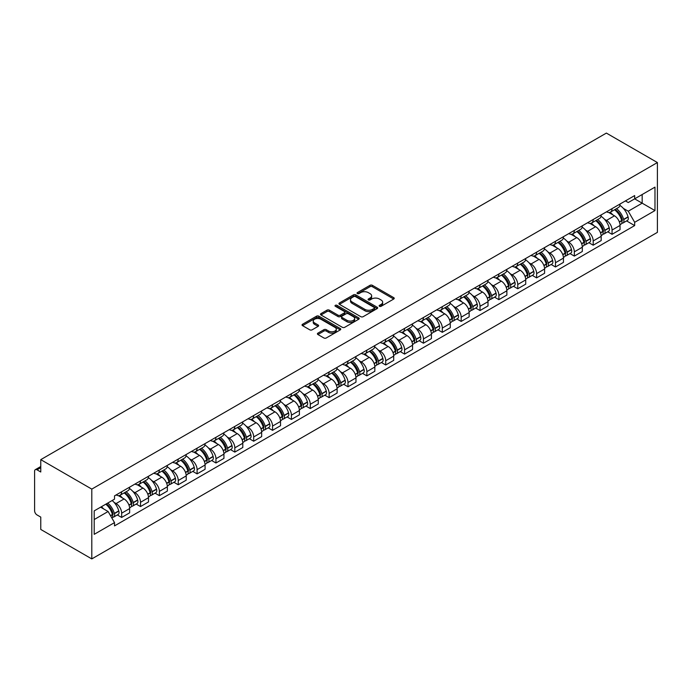 <?xml version="1.0" encoding="UTF-8"?>
<svg xmlns="http://www.w3.org/2000/svg" width="692" height="692" viewBox="0 0 692 692"><rect width="100%" height="100%" fill="white"/><g stroke="black" fill="none" stroke-linecap="round" stroke-linejoin="round"><path stroke-width="1.04" d="M379.467 306.297A1.176 0.675 0 0 0 381.128 306.297L393.739 299.022A1.678 0.969 0 0 0 394.224 298.338A1.678 0.969 0 0 0 393.739 297.647L372.374 285.32A1.678 0.969 0 0 0 370.004 285.32L357.392 292.595A1.176 0.675 0 0 0 357.046 293.079A1.176 0.675 0 0 0 357.392 293.555A1.176 0.675 0 0 0 359.053 293.555L360.688 292.612A5.372 3.097 0 0 1 368.282 292.612L370.056 293.642A5.372 3.097 0 0 1 371.63 295.83A5.372 3.097 0 0 1 370.056 298.027L368.429 298.97A1.176 0.675 0 0 0 368.083 299.446A1.176 0.675 0 0 0 368.429 299.93A1.176 0.675 0 0 0 370.09 299.93L371.725 298.987A5.372 3.097 0 0 1 379.32 298.987L381.093 300.017A5.372 3.097 0 0 1 382.667 302.205A5.372 3.097 0 0 1 381.093 304.402L379.467 305.345A1.176 0.675 0 0 0 379.121 305.821A1.176 0.675 0 0 0 379.467 306.297L379.467 305.345M317.896 333.146A1.678 0.969 0 0 0 317.412 333.829A1.678 0.969 0 0 0 317.896 334.513L323.891 337.973A1.678 0.969 0 0 0 326.269 337.973L340.274 329.885A1.678 0.969 0 0 0 340.767 329.202A1.678 0.969 0 0 0 340.274 328.518L318.908 316.183A1.678 0.969 0 0 0 316.538 316.183L302.534 324.271A1.678 0.969 0 0 0 302.041 324.955A1.678 0.969 0 0 0 302.534 325.638L309.774 329.816A1.678 0.969 0 0 0 312.144 329.816L318.138 326.356A1.678 0.969 0 0 0 318.631 325.673A1.678 0.969 0 0 0 318.138 324.989L314.549 322.913A4.489 2.595 0 0 1 313.234 321.079A4.489 2.595 0 0 1 316.002 318.692A4.489 2.595 0 0 1 320.898 319.254L334.963 327.368A4.489 2.595 0 0 1 336.277 329.202A4.489 2.595 0 0 1 333.501 331.598A4.489 2.595 0 0 1 328.613 331.036L326.269 329.686A1.678 0.969 0 0 0 323.891 329.686L317.896 333.146L317.896 334.513M91.794 489.106L40.767 459.644L606.374 133.089L657.4 162.551L91.794 489.106L91.794 558.911L657.4 232.356L657.4 162.551M360.8 316.668A1.678 0.969 0 0 0 363.179 316.668L377.183 308.58A1.678 0.969 0 0 0 377.676 307.897A1.678 0.969 0 0 0 377.183 307.205L355.818 294.878A1.678 0.969 0 0 0 353.448 294.878L339.443 302.958A1.678 0.969 0 0 0 338.95 303.641A1.678 0.969 0 0 0 339.443 304.333L360.8 316.668M335.819 306.556A1.176 0.675 0 0 1 337.004 306.72L358.707 319.246L344.72 327.316A1.678 0.969 0 0 1 342.35 327.316L320.984 314.981L326.979 311.547L326.979 310.154L320.984 313.614A1.678 0.969 0 0 0 320.491 314.298A1.678 0.969 0 0 0 320.984 314.981L320.984 313.614M326.979 311.547A1.678 0.969 0 0 1 329.349 311.547L329.349 310.154A1.678 0.969 0 0 0 326.979 310.154M329.349 310.154L338.016 315.154A1.678 0.969 0 0 0 340.386 315.154L344.365 312.862A1.678 0.969 0 0 0 344.858 312.178A1.678 0.969 0 0 0 344.365 311.487L335.343 306.279A1.176 0.675 0 0 1 335.006 305.803A1.176 0.675 0 0 1 335.724 305.181A1.176 0.675 0 0 1 337.004 305.328L358.724 317.862A1.678 0.969 0 0 1 359.217 318.545A1.678 0.969 0 0 1 358.724 319.237L358.724 317.862M40.767 459.644L40.767 471.996L37.022 469.833A3.417 1.972 -120 0 0 35.309 469.669A3.417 1.972 -120 0 0 34.6 471.235L34.6 510.739A3.417 1.972 -120 0 0 37.022 514.934L40.767 517.097L40.767 529.449L91.794 558.911M612.057 208.621A7.863 4.541 60 0 1 610.431 212.15L618.414 207.548A7.863 4.541 -120 0 0 620.041 204.019M604.488 219.26L606.495 220.419A7.863 4.541 60 0 1 612.057 230.055L620.041 225.445A7.863 4.541 -120 0 0 614.479 215.809L608.77 212.513M620.041 225.445L620.041 229.701L612.057 234.311L607.732 231.811M610.431 212.15A7.863 4.541 60 0 1 606.555 211.795M612.057 230.055L612.057 234.311M593.2 219.511A7.863 4.541 60 0 1 591.565 223.04L599.549 218.438A7.863 4.541 -120 0 0 601.175 214.901M588.866 242.702L593.2 245.202L601.175 240.591L601.175 236.335A7.863 4.541 -120 0 0 595.613 226.699L589.904 223.404M591.565 223.04A7.863 4.541 60 0 1 587.698 222.686M585.622 230.151L587.638 231.31A7.863 4.541 60 0 1 593.2 240.946L593.2 245.202M574.334 230.401A7.863 4.541 60 0 1 572.708 233.931L580.683 229.329A7.863 4.541 -120 0 0 582.318 225.791M570.009 253.592L574.334 256.092L582.318 251.481L582.318 247.226A7.863 4.541 -120 0 0 576.756 237.59L571.038 234.294M572.708 233.931A7.863 4.541 60 0 1 568.833 233.576M566.765 241.041L568.772 242.2A7.863 4.541 60 0 1 574.334 251.836L574.334 256.092M555.477 241.292A7.863 4.541 60 0 1 553.842 244.821L561.826 240.21A7.863 4.541 -120 0 0 563.452 236.681M551.143 264.482L555.477 266.982L563.452 262.372L563.452 258.116A7.863 4.541 -120 0 0 557.89 248.48L552.181 245.184M553.842 244.821A7.863 4.541 60 0 1 549.976 244.466M547.9 251.923L549.915 253.09A7.863 4.541 60 0 1 555.477 262.718L555.477 266.982M536.611 252.182A7.863 4.541 60 0 1 534.985 255.711L542.961 251.101A7.863 4.541 -120 0 0 544.595 247.572M532.286 275.373L536.611 277.873L544.595 273.262L544.595 269.006A7.863 4.541 -120 0 0 539.033 259.37L533.316 256.075M534.985 255.711A7.863 4.541 60 0 1 531.11 255.357M529.043 262.813L531.049 263.981A7.863 4.541 60 0 1 536.611 273.608L536.611 277.873M517.754 263.072A7.863 4.541 60 0 1 516.12 266.602L524.103 261.991A7.863 4.541 -120 0 0 525.73 258.462M513.421 286.263L517.754 288.763L525.73 284.152L525.73 279.897A7.863 4.541 -120 0 0 520.168 270.261L514.459 266.965M516.12 266.602A7.863 4.541 60 0 1 512.253 266.247M510.177 273.703L512.192 274.871A7.863 4.541 60 0 1 517.754 284.498L517.754 288.763M498.889 273.963A7.863 4.541 60 0 1 497.263 277.492L505.238 272.882A7.863 4.541 -120 0 0 506.873 269.352M494.564 297.153L498.889 299.653L506.873 295.043L506.873 290.787A7.863 4.541 -120 0 0 501.311 281.151L495.593 277.855M497.263 277.492A7.863 4.541 60 0 1 493.387 277.137M491.311 284.594L493.327 285.761A7.863 4.541 60 0 1 498.889 295.389L498.889 299.653M480.023 284.853A7.863 4.541 60 0 1 478.397 288.382L486.381 283.772A7.863 4.541 -120 0 0 488.007 280.243M475.698 308.044L480.023 310.535L488.007 305.933L488.007 301.677A7.863 4.541 -120 0 0 482.445 292.041L476.736 288.746M478.397 288.382A7.863 4.541 60 0 1 474.522 288.028M472.454 295.484L474.461 296.643A7.863 4.541 60 0 1 480.023 306.279L480.023 310.535M461.166 295.743A7.863 4.541 60 0 1 459.54 299.273L467.515 294.662A7.863 4.541 -120 0 0 469.141 291.133M456.841 318.934L461.166 321.425L469.141 316.824L469.141 312.559A7.863 4.541 -120 0 0 463.579 302.932L457.87 299.636M459.54 299.273A7.863 4.541 60 0 1 455.665 298.918M453.589 306.374L455.604 307.533A7.863 4.541 60 0 1 461.166 317.17L461.166 321.425M442.3 306.625A7.863 4.541 60 0 1 440.674 310.163L448.658 305.553A7.863 4.541 -120 0 0 450.284 302.023M437.975 329.816L442.3 332.316L450.284 327.714L450.284 323.449A7.863 4.541 -120 0 0 444.722 313.822L439.013 310.518M440.674 310.163A7.863 4.541 60 0 1 436.799 309.808M434.732 317.265L436.738 318.424A7.863 4.541 60 0 1 442.3 328.06L442.3 332.316M423.443 317.516A7.863 4.541 60 0 1 421.809 321.053L429.793 316.443A7.863 4.541 -120 0 0 431.419 312.914M419.118 340.706L423.443 343.206L431.419 338.604L431.419 334.34A7.863 4.541 -120 0 0 425.857 324.712L420.148 321.408M421.809 321.053A7.863 4.541 60 0 1 417.942 320.699M415.866 328.155L417.882 329.314A7.863 4.541 60 0 1 423.443 338.95L423.443 343.206M404.578 328.406A7.863 4.541 60 0 1 402.952 331.944L410.927 327.333A7.863 4.541 -120 0 0 412.562 323.804M400.253 351.597L404.578 354.096L412.562 349.495L412.562 345.23A7.863 4.541 -120 0 0 407 335.603L401.291 332.298M402.952 331.944A7.863 4.541 60 0 1 399.076 331.58M397.009 339.045L399.016 340.204A7.863 4.541 60 0 1 404.578 349.841L404.578 354.096M385.721 339.296A7.863 4.541 60 0 1 384.086 342.825L392.07 338.224A7.863 4.541 -120 0 0 393.696 334.694M381.387 362.487L385.721 364.987L393.696 360.376L393.696 356.12A7.863 4.541 -120 0 0 388.134 346.484L382.425 343.189M384.086 342.825A7.863 4.541 60 0 1 380.219 342.471M378.143 349.936L380.159 351.095A7.863 4.541 60 0 1 385.721 360.731L385.721 364.987M366.855 350.187A7.863 4.541 60 0 1 365.229 353.716L373.204 349.114A7.863 4.541 -120 0 0 374.839 345.585M362.53 373.377L366.855 375.877L374.839 371.267L374.839 367.011A7.863 4.541 -120 0 0 369.277 357.375L363.56 354.079M365.229 353.716A7.863 4.541 60 0 1 361.354 353.361M359.286 360.826L361.293 361.985A7.863 4.541 60 0 1 366.855 371.621L366.855 375.877M347.998 361.077A7.863 4.541 60 0 1 346.363 364.606L354.347 360.004A7.863 4.541 -120 0 0 355.973 356.475M343.665 384.268L347.998 386.767L355.973 382.157L355.973 377.901A7.863 4.541 -120 0 0 350.411 368.265L344.702 364.969M346.363 364.606A7.863 4.541 60 0 1 342.497 364.252M340.421 371.716L342.436 372.876A7.863 4.541 60 0 1 347.998 382.512L347.998 386.767M329.132 371.967A7.863 4.541 60 0 1 327.506 375.497L335.482 370.895A7.863 4.541 -120 0 0 337.116 367.357M324.808 395.158L329.132 397.658L337.116 393.047L337.116 388.792A7.863 4.541 -120 0 0 331.555 379.155L325.837 375.86M327.506 375.497A7.863 4.541 60 0 1 323.631 375.142M321.564 382.607L323.571 383.766A7.863 4.541 60 0 1 329.132 393.402L329.132 397.658M310.275 382.858A7.863 4.541 60 0 1 308.641 386.387L316.625 381.785A7.863 4.541 -120 0 0 318.251 378.247M305.942 406.048L310.275 408.548L318.251 403.938L318.251 399.682A7.863 4.541 -120 0 0 312.689 390.046L306.98 386.75M308.641 386.387A7.863 4.541 60 0 1 304.774 386.032M302.698 393.497L304.714 394.656A7.863 4.541 60 0 1 310.275 404.292L310.275 408.548M291.41 393.748A7.863 4.541 60 0 1 289.784 397.277L297.759 392.667A7.863 4.541 -120 0 0 299.385 389.138M287.085 416.939L291.41 419.438L299.394 414.828L299.394 410.572A7.863 4.541 -120 0 0 293.832 400.936L288.114 397.64M289.784 397.277A7.863 4.541 60 0 1 285.908 396.923M283.832 404.379L285.848 405.547A7.863 4.541 60 0 1 291.41 415.174L291.41 419.438M272.544 404.638A7.863 4.541 60 0 1 270.918 408.168L278.902 403.557A7.863 4.541 -120 0 0 280.528 400.028M268.219 427.829L272.544 430.329L280.528 425.718L280.528 421.463A7.863 4.541 -120 0 0 274.966 411.827L269.257 408.531M270.918 408.168A7.863 4.541 60 0 1 267.043 407.813M264.975 415.269L266.982 416.437A7.863 4.541 60 0 1 272.544 426.064L272.544 430.329M253.687 415.529A7.863 4.541 60 0 1 252.061 419.058L260.036 414.447A7.863 4.541 -120 0 0 261.663 410.918M249.362 438.719L253.687 441.219L261.663 436.609L261.663 432.353A7.863 4.541 -120 0 0 256.101 422.717L250.392 419.421M252.061 419.058A7.863 4.541 60 0 1 248.186 418.703M246.11 426.16L248.125 427.327A7.863 4.541 60 0 1 253.687 436.955L253.687 441.219M234.822 426.419A7.863 4.541 60 0 1 233.195 429.948L241.179 425.338A7.863 4.541 -120 0 0 242.805 421.809M230.497 449.61L234.822 452.101L242.805 447.499L242.805 443.243A7.863 4.541 -120 0 0 237.244 433.607L231.535 430.312M233.195 429.948A7.863 4.541 60 0 1 229.32 429.594M227.253 437.05L229.26 438.218A7.863 4.541 60 0 1 234.822 447.845L234.822 452.101M215.965 437.309A7.863 4.541 60 0 1 214.33 440.839L222.314 436.228A7.863 4.541 -120 0 0 223.94 432.699M211.64 460.5L215.965 462.991L223.94 458.389L223.94 454.134A7.863 4.541 -120 0 0 218.378 444.498L212.669 441.202M214.33 440.839A7.863 4.541 60 0 1 210.463 440.484M208.387 447.94L210.403 449.099A7.863 4.541 60 0 1 215.965 458.735L215.965 462.991M197.099 448.2A7.863 4.541 60 0 1 195.473 451.729L203.448 447.118A7.863 4.541 -120 0 0 205.083 443.589M192.774 471.39L197.099 473.882L205.083 469.28L205.083 465.015A7.863 4.541 -120 0 0 199.521 455.388L193.803 452.092M195.473 451.729A7.863 4.541 60 0 1 191.597 451.374M189.53 458.831L191.537 459.99A7.863 4.541 60 0 1 197.099 469.626L197.099 473.882M178.242 459.081A7.863 4.541 60 0 1 176.607 462.619L184.591 458.009A7.863 4.541 -120 0 0 186.217 454.48M173.908 482.272L178.242 484.772L186.217 480.17L186.217 475.906A7.863 4.541 -120 0 0 180.655 466.278L174.946 462.974M176.607 462.619A7.863 4.541 60 0 1 172.74 462.265M170.665 469.721L172.68 470.88A7.863 4.541 60 0 1 178.242 480.516L178.242 484.772M159.376 469.972A7.863 4.541 60 0 1 157.75 473.51L165.725 468.899A7.863 4.541 -120 0 0 167.36 465.37M155.051 493.162L159.376 495.662L167.36 491.061L167.36 486.796A7.863 4.541 -120 0 0 161.798 477.169L156.081 473.864M157.75 473.51A7.863 4.541 60 0 1 153.875 473.155M151.808 480.611L153.814 481.77A7.863 4.541 60 0 1 159.376 491.406L159.376 495.662M140.519 480.862A7.863 4.541 60 0 1 138.884 484.4L146.868 479.79A7.863 4.541 -120 0 0 148.495 476.26M136.186 504.053L140.519 506.553L148.495 501.951L148.495 497.686A7.863 4.541 -120 0 0 142.933 488.059L137.224 484.755M138.884 484.4A7.863 4.541 60 0 1 135.018 484.037M132.942 491.502L134.957 492.661A7.863 4.541 60 0 1 140.519 502.297L140.519 506.553M121.654 491.752A7.863 4.541 60 0 1 120.027 495.282L128.003 490.68A7.863 4.541 -120 0 0 129.638 487.151M117.329 514.943L121.654 517.443L129.638 512.833L129.638 508.577A7.863 4.541 -120 0 0 124.076 498.941L118.358 495.645M120.027 495.282A7.863 4.541 60 0 1 116.152 494.927M114.076 502.392L116.092 503.551A7.863 4.541 60 0 1 121.654 513.187L121.654 517.443M625.421 200.905L628.258 202.548L654.978 187.125L642.167 194.521L642.167 203.18L628.258 211.207L623.345 208.37M94.207 519.536L108.116 511.509L114.517 522.607L94.207 534.336L94.207 510.878L114.517 499.157L114.517 495.87L634.668 195.568L634.668 198.846L654.978 210.576L634.668 222.305L628.258 211.207M654.978 187.125L654.978 210.576M114.517 522.607L114.517 525.894L634.668 225.583L634.668 222.305M108.116 511.509L100.617 507.184M626.597 220.921L634.668 225.583M379.934 306.469L381.093 305.795A5.372 3.097 0 0 0 382.667 303.606L382.667 302.205M371.63 295.83L371.63 297.231A5.372 3.097 0 0 1 370.056 299.42L368.897 300.094M393.713 299.03L372.374 286.713A1.678 0.969 0 0 0 370.004 286.713L357.859 293.719M377.157 308.589L355.818 296.271A1.678 0.969 0 0 0 353.448 296.271L339.461 304.342M374.216 308.373A1.176 0.675 0 0 0 374.554 307.897A1.176 0.675 0 0 0 374.216 307.412L355.463 296.591A1.176 0.675 0 0 0 353.802 296.591L352.081 297.577A5.372 3.097 0 0 0 350.507 299.774A5.372 3.097 0 0 0 352.081 301.963L364.9 309.367A5.372 3.097 0 0 0 372.495 309.367L374.216 308.373L374.216 309.765A1.176 0.675 0 0 0 374.554 309.289L374.554 307.897M350.507 299.774L350.507 301.167A5.372 3.097 0 0 0 352.081 303.364L352.081 301.963M374.216 309.765L372.495 310.76A5.372 3.097 0 0 1 364.9 310.76L352.081 303.364M329.349 311.547L338.016 316.555A1.678 0.969 0 0 0 340.386 316.555L344.365 314.255A1.678 0.969 0 0 0 344.858 313.571L344.858 312.178M347.003 320.344A4.489 2.595 0 0 0 351.899 320.906A4.489 2.595 0 0 0 354.667 318.51A4.489 2.595 0 0 0 353.353 316.685L348.405 313.822A1.678 0.969 0 0 0 346.026 313.822L342.056 316.114A1.678 0.969 0 0 0 341.563 316.798A1.678 0.969 0 0 0 342.056 317.49L347.003 320.344L347.003 321.745A4.489 2.595 0 0 0 351.899 322.308A4.489 2.595 0 0 0 354.667 319.912L354.667 318.51M341.563 316.798L341.563 318.199A1.678 0.969 0 0 0 342.056 318.882L342.056 317.49M347.003 321.745L342.056 318.882M336.277 329.202L336.277 330.603A4.489 2.595 0 0 1 333.501 332.99A4.489 2.595 0 0 1 328.613 332.428L326.269 331.079A1.678 0.969 0 0 0 323.891 331.079L317.922 334.53M313.234 321.079L313.234 322.481A4.489 2.595 0 0 0 314.549 324.314L314.549 322.913M318.112 326.373L314.549 324.314M340.248 329.902L318.908 317.576A1.678 0.969 0 0 0 316.538 317.576L302.551 325.655M615.024 209.494A10.769 6.219 60 0 1 615.084 209.529A10.769 6.219 60 0 1 622.169 219.2L622.238 219.416A2.093 1.211 60 0 1 621.9 221.068A2.093 1.211 60 0 1 621.857 221.085M614.557 209.771A12.992 7.5 60 0 1 621.701 220.489L621.762 220.713A4.316 2.491 60 0 1 621.079 224.104L620.006 224.727M621.814 223.153A4.316 2.491 -120 0 0 623.016 222.988A4.316 2.491 -120 0 0 623.7 219.598L623.63 219.373A12.992 7.5 -120 0 0 616.494 208.655M619.876 205.394A12.992 7.5 60 0 1 628.042 216.83L628.111 217.054A4.316 2.491 60 0 1 627.428 220.445L623.016 222.988M610.128 212.306A12.992 7.5 60 0 1 612.835 214.866M619.158 214.883L620.811 215.843M596.167 220.385A10.769 6.219 60 0 1 596.219 220.419A10.769 6.219 60 0 1 603.312 230.09L603.372 230.306A2.093 1.211 60 0 1 603.043 231.95A2.093 1.211 60 0 1 602.991 231.976M595.691 220.661A12.992 7.5 60 0 1 602.836 231.379L602.896 231.604A4.316 2.491 60 0 1 602.222 234.995L601.14 235.617M602.957 234.043A4.316 2.491 -120 0 0 604.151 233.879A4.316 2.491 -120 0 0 604.834 230.488L604.773 230.263A12.992 7.5 -120 0 0 597.629 219.546M601.011 216.285A12.992 7.5 60 0 1 609.185 227.72L609.245 227.945A4.316 2.491 60 0 1 608.562 231.327L604.151 233.879M591.262 223.196A12.992 7.5 60 0 1 593.978 225.756M600.293 225.774L601.953 226.734M577.301 231.275A10.769 6.219 60 0 1 577.362 231.31A10.769 6.219 60 0 1 584.446 240.972L584.506 241.197A2.093 1.211 60 0 1 584.178 242.84A2.093 1.211 60 0 1 584.135 242.866M576.834 231.552A12.992 7.5 60 0 1 583.979 242.269L584.039 242.494A4.316 2.491 60 0 1 583.356 245.885L582.283 246.508M584.091 244.933A4.316 2.491 -120 0 0 585.294 244.769A4.316 2.491 -120 0 0 585.977 241.378L585.908 241.153A12.992 7.5 -120 0 0 578.772 230.436M582.154 227.175A12.992 7.5 60 0 1 590.319 238.61L590.388 238.827A4.316 2.491 60 0 1 589.705 242.217L585.294 244.769M572.396 234.086A12.992 7.5 60 0 1 575.113 236.647M581.436 236.664L583.088 237.615M558.444 242.165A10.769 6.219 60 0 1 558.496 242.2A10.769 6.219 60 0 1 565.589 251.862L565.649 252.087A2.093 1.211 60 0 1 565.321 253.73A2.093 1.211 60 0 1 565.269 253.756M557.968 242.442A12.992 7.5 60 0 1 565.113 253.16L565.174 253.384A4.316 2.491 60 0 1 564.49 256.775L563.418 257.398M565.234 255.824A4.316 2.491 -120 0 0 566.428 255.659A4.316 2.491 -120 0 0 567.111 252.269L567.051 252.044A12.992 7.5 -120 0 0 559.906 241.326M563.288 238.065A12.992 7.5 60 0 1 571.462 249.501L571.523 249.717A4.316 2.491 60 0 1 570.839 253.108L566.428 255.659M553.539 244.977A12.992 7.5 60 0 1 556.256 247.537M562.57 247.554L564.231 248.506M539.578 253.056A10.769 6.219 60 0 1 539.639 253.09A10.769 6.219 60 0 1 546.723 262.752L546.784 262.977A2.093 1.211 60 0 1 546.455 264.621A2.093 1.211 60 0 1 546.412 264.647M539.111 253.333A12.992 7.5 60 0 1 546.247 264.05L546.317 264.275A4.316 2.491 60 0 1 545.633 267.666L544.561 268.288M546.369 266.714A4.316 2.491 -120 0 0 547.571 266.55A4.316 2.491 -120 0 0 548.246 263.159L548.185 262.934A12.992 7.5 -120 0 0 541.04 252.217M544.431 248.956A12.992 7.5 60 0 1 552.597 260.391L552.666 260.607A4.316 2.491 60 0 1 551.982 263.998L547.571 266.55M534.674 255.867A12.992 7.5 60 0 1 537.39 258.427M543.713 258.445L545.365 259.396M520.721 263.946A10.769 6.219 60 0 1 520.773 263.981A10.769 6.219 60 0 1 527.858 273.643L527.927 273.868A2.093 1.211 60 0 1 527.598 275.511A2.093 1.211 60 0 1 527.546 275.537M520.246 264.223A12.992 7.5 60 0 1 527.391 274.94L527.451 275.165A4.316 2.491 60 0 1 526.768 278.556L525.695 279.179M527.512 277.596A4.316 2.491 -120 0 0 528.705 277.44A4.316 2.491 -120 0 0 529.389 274.049L529.328 273.824A12.992 7.5 -120 0 0 522.183 263.098M525.565 259.846A12.992 7.5 60 0 1 533.74 271.273L533.8 271.498A4.316 2.491 60 0 1 533.117 274.888L528.705 277.44M515.817 266.749A12.992 7.5 60 0 1 518.533 269.318M524.847 269.335L526.508 270.287M501.856 274.836A10.769 6.219 60 0 1 501.908 274.871A10.769 6.219 60 0 1 509.001 284.533L509.061 284.758A2.093 1.211 60 0 1 508.732 286.401A2.093 1.211 60 0 1 508.689 286.427M501.389 275.105A12.992 7.5 60 0 1 508.525 285.831L508.594 286.055A4.316 2.491 60 0 1 507.911 289.446L506.838 290.06M508.646 288.486A4.316 2.491 -120 0 0 509.84 288.33A4.316 2.491 -120 0 0 510.523 284.94L510.462 284.715A12.992 7.5 -120 0 0 503.318 273.989M506.708 270.736A12.992 7.5 60 0 1 514.874 282.163L514.943 282.388A4.316 2.491 60 0 1 514.26 285.779L509.84 288.33M496.951 277.639A12.992 7.5 60 0 1 499.667 280.208M505.982 280.225L507.643 281.177M482.999 285.727A10.769 6.219 60 0 1 483.051 285.761A10.769 6.219 60 0 1 490.135 295.423L490.204 295.648A2.093 1.211 60 0 1 489.867 297.292A2.093 1.211 60 0 1 489.824 297.318M482.523 285.995A12.992 7.5 60 0 1 489.668 296.721L489.728 296.946A4.316 2.491 60 0 1 489.045 300.337L487.972 300.951M489.789 299.377A4.316 2.491 -120 0 0 490.983 299.221A4.316 2.491 -120 0 0 491.666 295.83L491.597 295.605A12.992 7.5 -120 0 0 484.461 284.879M487.843 281.627A12.992 7.5 60 0 1 496.017 293.053L496.077 293.278A4.316 2.491 60 0 1 495.394 296.669L490.983 299.221M478.094 288.529A12.992 7.5 60 0 1 480.81 291.09M487.125 291.116L488.777 292.067M464.133 296.617A10.769 6.219 60 0 1 464.185 296.643A10.769 6.219 60 0 1 471.278 306.314L471.338 306.539A2.093 1.211 60 0 1 471.01 308.182A2.093 1.211 60 0 1 470.958 308.208M463.666 296.885A12.992 7.5 60 0 1 470.802 307.611L470.871 307.836A4.316 2.491 60 0 1 470.188 311.227L469.115 311.841M470.923 310.267A4.316 2.491 -120 0 0 472.117 310.111A4.316 2.491 -120 0 0 472.8 306.72L472.74 306.495A12.992 7.5 -120 0 0 465.595 295.769M468.986 292.517A12.992 7.5 60 0 1 477.151 303.944L477.212 304.169A4.316 2.491 60 0 1 476.537 307.559L472.117 310.111M459.228 299.42A12.992 7.5 60 0 1 461.945 301.98M468.259 301.997L469.92 302.958M445.276 307.507A10.769 6.219 60 0 1 445.328 307.533A10.769 6.219 60 0 1 452.412 317.204L452.482 317.429A2.093 1.211 60 0 1 452.144 319.073A2.093 1.211 60 0 1 452.101 319.099M444.8 307.776A12.992 7.5 60 0 1 451.945 318.502L452.006 318.727A4.316 2.491 60 0 1 451.322 322.117L450.25 322.732M452.066 321.157A4.316 2.491 -120 0 0 453.26 320.993A4.316 2.491 -120 0 0 453.943 317.611L453.874 317.386A12.992 7.5 -120 0 0 446.738 306.66M450.12 303.399A12.992 7.5 60 0 1 458.294 314.834L458.355 315.059A4.316 2.491 60 0 1 457.672 318.45L453.26 320.993M440.372 310.31A12.992 7.5 60 0 1 443.079 312.87M449.402 312.888L451.054 313.848M426.41 318.398A10.769 6.219 60 0 1 426.462 318.424A10.769 6.219 60 0 1 433.555 328.094L433.616 328.319A2.093 1.211 60 0 1 433.287 329.963A2.093 1.211 60 0 1 433.235 329.989M425.943 318.666A12.992 7.5 60 0 1 433.08 329.392L433.14 329.617A4.316 2.491 60 0 1 432.465 332.999L431.393 333.622M433.201 332.048A4.316 2.491 -120 0 0 434.394 331.883A4.316 2.491 -120 0 0 435.078 328.492L435.017 328.276A12.992 7.5 -120 0 0 427.872 317.55M431.254 314.289A12.992 7.5 60 0 1 439.429 325.724L439.489 325.949A4.316 2.491 60 0 1 438.806 329.34L434.394 331.883M421.506 321.2A12.992 7.5 60 0 1 424.222 323.761M430.536 323.778L432.197 324.738M407.545 329.288A10.769 6.219 60 0 1 407.605 329.314A10.769 6.219 60 0 1 414.69 338.985L414.75 339.21A2.093 1.211 60 0 1 414.422 340.853A2.093 1.211 60 0 1 414.378 340.879M407.078 329.556A12.992 7.5 60 0 1 414.223 340.282L414.283 340.507A4.316 2.491 60 0 1 413.6 343.889L412.527 344.512M414.335 342.938A4.316 2.491 -120 0 0 415.537 342.774A4.316 2.491 -120 0 0 416.221 339.383L416.151 339.167A12.992 7.5 -120 0 0 409.015 328.44M412.397 325.179A12.992 7.5 60 0 1 420.563 336.615L420.632 336.84A4.316 2.491 60 0 1 419.949 340.23L415.537 342.774M402.649 332.091A12.992 7.5 60 0 1 405.356 334.651M411.679 334.668L413.332 335.629M388.688 340.179A10.769 6.219 60 0 1 388.74 340.204A10.769 6.219 60 0 1 395.833 349.875L395.893 350.1A2.093 1.211 60 0 1 395.565 351.744A2.093 1.211 60 0 1 395.513 351.77M388.212 340.447A12.992 7.5 60 0 1 395.357 351.173L395.417 351.389A4.316 2.491 60 0 1 394.743 354.78L393.661 355.403M395.478 353.828A4.316 2.491 -120 0 0 396.672 353.664A4.316 2.491 -120 0 0 397.355 350.273L397.295 350.057A12.992 7.5 -120 0 0 390.15 339.331M393.532 336.07A12.992 7.5 60 0 1 401.706 347.505L401.767 347.73A4.316 2.491 60 0 1 401.083 351.121L396.672 353.664M383.783 342.981A12.992 7.5 60 0 1 386.499 345.542M392.814 345.559L394.475 346.519M369.822 351.069A10.769 6.219 60 0 1 369.883 351.095A10.769 6.219 60 0 1 376.967 360.766L377.028 360.982A2.093 1.211 60 0 1 376.699 362.634A2.093 1.211 60 0 1 376.656 362.651M369.355 351.337A12.992 7.5 60 0 1 376.491 362.063L376.56 362.279A4.316 2.491 60 0 1 375.877 365.67L374.805 366.293M376.612 364.719A4.316 2.491 -120 0 0 377.815 364.554A4.316 2.491 -120 0 0 378.489 361.163L378.429 360.939A12.992 7.5 -120 0 0 371.293 350.221M374.675 346.96A12.992 7.5 60 0 1 382.84 358.395L382.91 358.62A4.316 2.491 60 0 1 382.226 362.011L377.815 364.554M364.918 353.872A12.992 7.5 60 0 1 367.634 356.432M373.957 356.449L375.609 357.409M350.965 361.951A10.769 6.219 60 0 1 351.017 361.985A10.769 6.219 60 0 1 358.11 371.656L358.171 371.872A2.093 1.211 60 0 1 357.842 373.524A2.093 1.211 60 0 1 357.79 373.542M350.489 362.227A12.992 7.5 60 0 1 357.634 372.945L357.695 373.17A4.316 2.491 60 0 1 357.011 376.56L355.939 377.183M357.755 375.609A4.316 2.491 -120 0 0 358.949 375.445A4.316 2.491 -120 0 0 359.632 372.054L359.572 371.829A12.992 7.5 -120 0 0 352.427 361.112M355.809 357.851A12.992 7.5 60 0 1 363.983 369.286L364.044 369.511A4.316 2.491 60 0 1 363.361 372.901L358.949 375.445M346.061 364.762A12.992 7.5 60 0 1 348.777 367.322M355.091 367.34L356.752 368.3M332.099 372.841A10.769 6.219 60 0 1 332.16 372.876A10.769 6.219 60 0 1 339.244 382.546L339.305 382.762A2.093 1.211 60 0 1 338.976 384.406A2.093 1.211 60 0 1 338.933 384.432M331.632 373.118A12.992 7.5 60 0 1 338.769 383.835L338.838 384.06A4.316 2.491 60 0 1 338.154 387.451L337.082 388.074M338.89 386.499A4.316 2.491 -120 0 0 340.092 386.335A4.316 2.491 -120 0 0 340.767 382.944L340.706 382.719A12.992 7.5 -120 0 0 333.561 372.002M336.952 368.741A12.992 7.5 60 0 1 345.118 380.176L345.187 380.401A4.316 2.491 60 0 1 344.504 383.783L340.092 386.335M327.195 375.652A12.992 7.5 60 0 1 329.911 378.213M336.234 378.23L337.886 379.19M313.242 383.731A10.769 6.219 60 0 1 313.294 383.766A10.769 6.219 60 0 1 320.379 393.428L320.448 393.653A2.093 1.211 60 0 1 320.119 395.296A2.093 1.211 60 0 1 320.067 395.322M312.767 384.008A12.992 7.5 60 0 1 319.912 394.725L319.972 394.95A4.316 2.491 60 0 1 319.289 398.341L318.216 398.964M320.033 397.39A4.316 2.491 -120 0 0 321.226 397.225A4.316 2.491 -120 0 0 321.91 393.834L321.841 393.61A12.992 7.5 -120 0 0 314.704 382.892M318.086 379.631A12.992 7.5 60 0 1 326.261 391.067L326.321 391.283A4.316 2.491 60 0 1 325.638 394.674L321.226 397.225M308.338 386.543A12.992 7.5 60 0 1 311.054 389.103M317.368 389.12L319.029 390.072M294.377 394.622A10.769 6.219 60 0 1 294.429 394.656A10.769 6.219 60 0 1 301.522 404.318L301.582 404.543A2.093 1.211 60 0 1 301.254 406.187A2.093 1.211 60 0 1 301.202 406.213M293.91 394.898A12.992 7.5 60 0 1 301.046 405.616L301.115 405.841A4.316 2.491 60 0 1 300.432 409.232L299.359 409.854M301.167 408.28A4.316 2.491 -120 0 0 302.361 408.116A4.316 2.491 -120 0 0 303.044 404.725L302.984 404.5A12.992 7.5 -120 0 0 295.839 393.783M299.229 390.522A12.992 7.5 60 0 1 307.395 401.957L307.456 402.173A4.316 2.491 60 0 1 306.781 405.564L302.361 408.116M289.472 397.433A12.992 7.5 60 0 1 292.188 399.993M298.503 400.011L300.164 400.962M275.52 405.512A10.769 6.219 60 0 1 275.572 405.547A10.769 6.219 60 0 1 282.656 415.209L282.725 415.434A2.093 1.211 60 0 1 282.388 417.077A2.093 1.211 60 0 1 282.345 417.103M275.044 405.789A12.992 7.5 60 0 1 282.189 416.506L282.25 416.731A4.316 2.491 60 0 1 281.566 420.122L280.494 420.745M282.31 419.17A4.316 2.491 -120 0 0 283.504 419.006A4.316 2.491 -120 0 0 284.187 415.615L284.118 415.39A12.992 7.5 -120 0 0 276.982 404.664M280.364 401.412A12.992 7.5 60 0 1 288.538 412.847L288.599 413.063A4.316 2.491 60 0 1 287.915 416.454L283.504 419.006M270.615 408.315A12.992 7.5 60 0 1 273.323 410.884M279.646 410.901L281.298 411.852M256.654 416.402A10.769 6.219 60 0 1 256.706 416.437A10.769 6.219 60 0 1 263.799 426.099L263.86 426.324A2.093 1.211 60 0 1 263.531 427.967A2.093 1.211 60 0 1 263.479 427.993M256.187 416.679A12.992 7.5 60 0 1 263.323 427.397L263.392 427.621A4.316 2.491 60 0 1 262.709 431.012L261.637 431.626M263.444 430.052A4.316 2.491 -120 0 0 264.638 429.896A4.316 2.491 -120 0 0 265.321 426.506L265.261 426.281A12.992 7.5 -120 0 0 258.116 415.555M261.507 412.302A12.992 7.5 60 0 1 269.672 423.729L269.733 423.954A4.316 2.491 60 0 1 269.058 427.345L264.638 429.896M251.75 419.205A12.992 7.5 60 0 1 254.466 421.774M260.78 421.791L262.441 422.743M237.797 427.293A10.769 6.219 60 0 1 237.849 427.327A10.769 6.219 60 0 1 244.933 436.989L245.003 437.214A2.093 1.211 60 0 1 244.665 438.858A2.093 1.211 60 0 1 244.622 438.884M237.321 427.561A12.992 7.5 60 0 1 244.466 438.287L244.527 438.512A4.316 2.491 60 0 1 243.843 441.903L242.771 442.517M244.587 440.942A4.316 2.491 -120 0 0 245.781 440.787A4.316 2.491 -120 0 0 246.464 437.396L246.395 437.171A12.992 7.5 -120 0 0 239.259 426.445M242.641 423.193A12.992 7.5 60 0 1 250.815 434.619L250.876 434.844A4.316 2.491 60 0 1 250.193 438.235L245.781 440.787M232.893 430.095A12.992 7.5 60 0 1 235.6 432.656M241.923 432.682L243.575 433.633M218.931 438.183A10.769 6.219 60 0 1 218.983 438.218A10.769 6.219 60 0 1 226.076 447.88L226.137 448.105A2.093 1.211 60 0 1 225.808 449.748A2.093 1.211 60 0 1 225.756 449.774M218.464 438.451A12.992 7.5 60 0 1 225.601 449.177L225.661 449.402A4.316 2.491 60 0 1 224.987 452.793L223.914 453.407M225.722 451.833A4.316 2.491 -120 0 0 226.915 451.677A4.316 2.491 -120 0 0 227.599 448.286L227.538 448.061A12.992 7.5 -120 0 0 220.393 437.335M223.775 434.083A12.992 7.5 60 0 1 231.95 445.51L232.01 445.734A4.316 2.491 60 0 1 231.327 449.125L226.915 451.677M214.027 440.986A12.992 7.5 60 0 1 216.743 443.546M223.058 443.572L224.718 444.523M200.066 449.073A10.769 6.219 60 0 1 200.126 449.099A10.769 6.219 60 0 1 207.211 458.77L207.271 458.995A2.093 1.211 60 0 1 206.943 460.638A2.093 1.211 60 0 1 206.899 460.664M199.599 449.342A12.992 7.5 60 0 1 206.744 460.068L206.804 460.292A4.316 2.491 60 0 1 206.121 463.683L205.048 464.297M206.856 462.723A4.316 2.491 -120 0 0 208.058 462.559A4.316 2.491 -120 0 0 208.742 459.177L208.673 458.952A12.992 7.5 -120 0 0 201.536 448.226M204.918 444.973A12.992 7.5 60 0 1 213.084 456.4L213.153 456.625A4.316 2.491 60 0 1 212.47 460.016L208.058 462.559M195.17 451.876A12.992 7.5 60 0 1 197.877 454.436M204.201 454.454L205.853 455.414M181.209 459.964A10.769 6.219 60 0 1 181.261 459.99A10.769 6.219 60 0 1 188.354 469.66L188.414 469.885A2.093 1.211 60 0 1 188.086 471.529A2.093 1.211 60 0 1 188.034 471.555M180.733 460.232A12.992 7.5 60 0 1 187.878 470.958L187.939 471.183A4.316 2.491 60 0 1 187.264 474.574L186.183 475.188M187.999 473.613A4.316 2.491 -120 0 0 189.193 473.449A4.316 2.491 -120 0 0 189.876 470.067L189.816 469.842A12.992 7.5 -120 0 0 182.671 459.116M186.053 455.855A12.992 7.5 60 0 1 194.227 467.29L194.288 467.515A4.316 2.491 60 0 1 193.604 470.906L189.193 473.449M176.304 462.766A12.992 7.5 60 0 1 179.02 465.327M185.335 465.344L186.996 466.304M162.343 470.854A10.769 6.219 60 0 1 162.404 470.88A10.769 6.219 60 0 1 169.488 480.551L169.549 480.776A2.093 1.211 60 0 1 169.22 482.419A2.093 1.211 60 0 1 169.177 482.445M161.876 471.122A12.992 7.5 60 0 1 169.012 481.848L169.082 482.073A4.316 2.491 60 0 1 168.398 485.455L167.326 486.078M169.133 484.504A4.316 2.491 -120 0 0 170.336 484.339A4.316 2.491 -120 0 0 171.01 480.949L170.95 480.732A12.992 7.5 -120 0 0 163.814 470.006M167.196 466.745A12.992 7.5 60 0 1 175.361 478.181L175.431 478.406A4.316 2.491 60 0 1 174.747 481.796L170.336 484.339M157.439 473.657A12.992 7.5 60 0 1 160.155 476.217M166.478 476.234L168.13 477.195M143.486 481.744A10.769 6.219 60 0 1 143.538 481.77A10.769 6.219 60 0 1 150.622 491.441L150.692 491.666A2.093 1.211 60 0 1 150.363 493.309A2.093 1.211 60 0 1 150.311 493.335M143.01 482.013A12.992 7.5 60 0 1 150.155 492.739L150.216 492.955A4.316 2.491 60 0 1 149.533 496.346L148.46 496.968M150.276 495.394A4.316 2.491 -120 0 0 151.47 495.23A4.316 2.491 -120 0 0 152.154 491.839L152.093 491.623A12.992 7.5 -120 0 0 144.948 480.897M148.33 477.636A12.992 7.5 60 0 1 156.504 489.071L156.565 489.296A4.316 2.491 60 0 1 155.882 492.687L151.47 495.23M138.582 484.547A12.992 7.5 60 0 1 141.298 487.107M147.612 487.125L149.273 488.085M124.621 492.635A10.769 6.219 60 0 1 124.681 492.661A10.769 6.219 60 0 1 131.765 502.331L131.826 502.556A2.093 1.211 60 0 1 131.497 504.2A2.093 1.211 60 0 1 131.454 504.226M124.153 492.903A12.992 7.5 60 0 1 131.29 503.629L131.359 503.845A4.316 2.491 60 0 1 130.676 507.236L129.603 507.859M131.411 506.284A4.316 2.491 -120 0 0 132.613 506.12A4.316 2.491 -120 0 0 133.288 502.729L133.227 502.504A12.992 7.5 -120 0 0 126.082 491.787M129.473 488.526A12.992 7.5 60 0 1 137.639 499.961L137.708 500.186A4.316 2.491 60 0 1 137.025 503.577L132.613 506.12M119.716 495.437A12.992 7.5 60 0 1 122.432 497.998M128.755 498.015L130.407 498.975M106.343 503.88A10.769 6.219 60 0 1 112.9 513.222L112.969 513.438A2.093 1.211 60 0 1 112.632 515.09A2.093 1.211 60 0 1 112.588 515.107M105.798 504.191A12.992 7.5 60 0 1 112.433 514.519L112.493 514.736A4.316 2.491 60 0 1 111.905 518.074M112.554 517.175A4.316 2.491 -120 0 0 113.748 517.01A4.316 2.491 -120 0 0 114.431 513.62L114.362 513.395A12.992 7.5 -120 0 0 107.727 503.075M112.139 500.524A12.992 7.5 60 0 1 118.782 510.852L118.842 511.077A4.316 2.491 60 0 1 118.159 514.467L113.748 517.01M101.378 506.743A12.992 7.5 60 0 1 103.575 508.888M109.89 508.905L111.55 509.866M140.519 502.297L148.495 497.686M159.376 491.406L167.36 486.796M178.242 480.516L186.217 475.906M197.099 469.626L205.083 465.015M215.965 458.735L223.94 454.134M234.822 447.845L242.805 443.243M253.687 436.955L261.663 432.353M272.544 426.064L280.528 421.463M291.41 415.174L299.394 410.572M310.275 404.292L318.251 399.682M329.132 393.402L337.116 388.792M347.998 382.512L355.973 377.901M366.855 371.621L374.839 367.011M385.721 360.731L393.696 356.12M404.578 349.841L412.562 345.23M423.443 338.95L431.419 334.34M442.3 328.06L450.284 323.449M461.166 317.17L469.141 312.559M480.023 306.279L488.007 301.677M498.889 295.389L506.873 290.787M517.754 284.498L525.73 279.897M536.611 273.608L544.595 269.006M555.477 262.718L563.452 258.116M574.334 251.836L582.318 247.226M593.2 240.946L601.175 236.335M121.654 513.187L129.638 508.577M116.092 503.551L124.076 498.941M134.957 492.661L142.933 488.059M153.814 481.77L161.798 477.169M172.68 470.88L180.655 466.278M191.537 459.99L199.521 455.388M210.403 449.099L218.378 444.498M229.26 438.218L237.244 433.607M248.125 427.327L256.101 422.717M266.982 416.437L274.966 411.827M285.848 405.547L293.832 400.936M304.714 394.656L312.689 390.046M323.571 383.766L331.555 379.155M342.436 372.876L350.411 368.265M361.293 361.985L369.277 357.375M380.159 351.095L388.134 346.484M399.016 340.204L407 335.603M417.882 329.314L425.857 324.712M436.738 318.424L444.722 313.822M455.604 307.533L463.579 302.932M474.461 296.643L482.445 292.041M493.327 285.761L501.311 281.151M512.192 274.871L520.168 270.261M531.049 263.981L539.033 259.37M549.915 253.09L557.89 248.48M568.772 242.2L576.756 237.59M587.638 231.31L595.613 226.699M606.495 220.419L614.479 215.809M40.767 467.671L37.022 469.833M381.093 305.795L381.093 304.402M368.429 299.93L368.429 298.97M370.056 299.42L370.056 298.027M357.392 293.555L357.392 292.595M370.004 286.713L370.004 285.32M372.374 286.713L372.374 285.32M393.739 299.022L393.739 297.647M339.443 304.333L339.443 302.958M353.448 296.271L353.448 294.878M355.818 296.271L355.818 294.878M377.183 308.58L377.183 307.205M364.9 310.76L364.9 309.367M372.495 310.76L372.495 309.367M338.016 316.555L338.016 315.154M340.386 316.555L340.386 315.154M344.365 314.255L344.365 312.862M337.004 306.72L337.004 305.328M323.891 331.079L323.891 329.686M326.269 331.079L326.269 329.686M328.613 332.428L328.613 331.036M318.138 326.356L318.138 324.989M302.534 325.638L302.534 324.271M316.538 317.576L316.538 316.183M318.908 317.576L318.908 316.183M340.274 329.885L340.274 328.518M619.401 222.08L621.762 220.713M623.7 219.598L628.111 217.054M623.63 219.373L628.042 216.83M621.693 220.48L622.333 220.108M619.314 221.864L621.701 220.489M600.535 232.97L602.896 231.604M604.834 230.488L609.245 227.945M604.773 230.263L609.185 227.72M600.457 232.754L603.476 230.998M581.678 243.861L584.039 242.494M585.977 241.378L590.388 238.827M585.908 241.153L590.319 238.61M583.97 242.252L584.61 241.889M581.591 243.645L583.979 242.269M562.812 254.751L565.174 253.384M567.111 252.269L571.523 249.717M567.051 252.044L571.462 249.501M562.734 254.535L565.753 252.77M543.947 265.642L546.317 264.275M548.246 263.159L552.666 260.607M548.185 262.934L552.597 260.391M543.869 265.425L546.888 263.661M525.09 276.532L527.451 275.165M529.389 274.049L533.8 271.498M529.328 273.824L533.74 271.273M525.012 276.316L528.031 274.551M506.224 287.422L508.594 286.055M510.523 284.94L514.943 282.388M510.462 284.715L514.874 282.163M508.525 285.813L509.165 285.441M506.146 287.206L508.525 285.831M487.367 298.313L489.728 296.946M491.666 295.83L496.077 293.278M491.597 295.605L496.017 293.053M489.659 296.704L490.308 296.332M487.289 298.096L489.668 296.721M468.501 309.203L470.871 307.836M472.8 306.72L477.212 304.169M472.74 306.495L477.151 303.944M468.423 308.987L471.442 307.222M449.644 320.085L452.006 318.727M453.943 317.611L458.355 315.059M453.874 317.386L458.294 314.834M451.937 318.484L452.577 318.112M449.566 319.877L451.945 318.502M430.779 330.975L433.14 329.617M435.078 328.492L439.489 325.949M435.017 328.276L439.429 325.724M430.701 330.767L433.72 329.003M411.922 341.865L414.283 340.507M416.221 339.383L420.632 336.84M416.151 339.167L420.563 336.615M414.214 340.265L414.854 339.893M411.835 341.658L414.223 340.282M393.056 352.756L395.417 351.389M397.355 350.273L401.767 347.73M397.295 350.057L401.706 347.505M395.357 351.155L395.997 350.783M392.978 352.539L395.357 351.173M374.199 363.646L376.56 362.279M378.489 361.163L382.91 358.62M378.429 360.939L382.84 358.395M374.113 363.43L377.131 361.674M355.333 374.536L357.695 373.17M359.632 372.054L364.044 369.511M359.572 371.829L363.983 369.286M355.255 374.32L358.274 372.564M336.468 385.427L338.838 384.06M340.767 382.944L345.187 380.401M340.706 382.719L345.118 380.176M336.39 385.21L339.409 383.454M317.611 396.317L319.972 394.95M321.91 393.834L326.321 391.283M321.841 393.61L326.261 391.067M319.903 394.708L320.552 394.345M317.533 396.101L319.912 394.725M298.745 407.207L301.115 405.841M303.044 404.725L307.456 402.173M302.984 404.5L307.395 401.957M298.667 406.991L301.686 405.227M279.888 418.098L282.25 416.731M284.187 415.615L288.599 413.063M284.118 415.39L288.538 412.847M282.18 416.489L282.829 416.117M279.81 417.882L282.189 416.506M261.022 428.988L263.392 427.621M265.321 426.506L269.733 423.954M265.261 426.281L269.672 423.729M260.945 428.772L263.963 427.007M242.165 439.878L244.527 438.512M246.464 437.396L250.876 434.844M246.395 437.171L250.815 434.619M244.458 438.27L245.098 437.898M242.088 439.662L244.466 438.287M223.3 450.769L225.661 449.402M227.599 448.286L232.01 445.734M227.538 448.061L231.95 445.51M225.601 449.16L226.241 448.788M223.222 450.553L225.601 449.177M204.443 461.651L206.804 460.292M208.742 459.177L213.153 456.625M208.673 458.952L213.084 456.4M204.356 461.443L207.375 459.678M185.577 472.541L187.939 471.183M189.876 470.067L194.288 467.515M189.816 469.842L194.227 467.29M185.499 472.333L188.518 470.569M166.72 483.431L169.082 482.073M171.01 480.949L175.431 478.406M170.95 480.732L175.361 478.181M166.634 483.224L169.652 481.459M147.854 494.322L150.216 492.955M152.154 491.839L156.565 489.296M152.093 491.623L156.504 489.071M150.147 492.721L150.795 492.349M147.777 494.114L150.155 492.739M128.989 505.212L131.359 503.845M133.288 502.729L137.708 500.186M133.227 502.504L137.639 499.961M131.29 503.612L131.93 503.24M128.911 504.996L131.29 503.629M110.608 515.825L112.493 514.736M114.431 513.62L118.842 511.077M114.362 513.395L118.782 510.852M112.424 514.502L113.073 514.13M110.495 515.635L112.433 514.519M35.309 469.669L40.767 466.512"/></g></svg>

